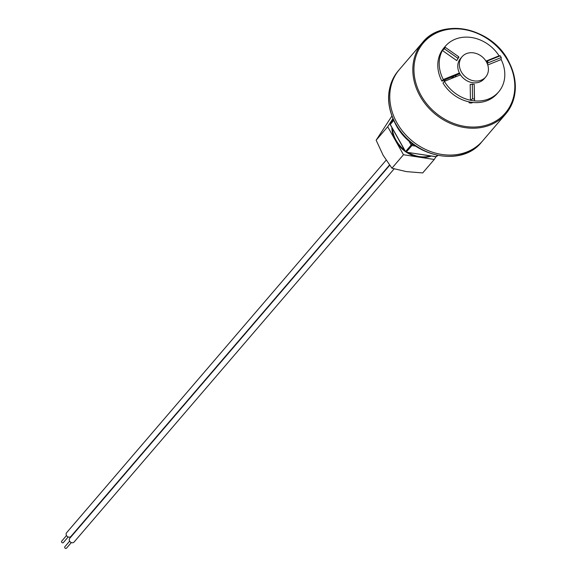 <?xml version="1.0" encoding="UTF-8"?>
<svg xmlns="http://www.w3.org/2000/svg" width="577" height="577" viewBox="0 0 577 577"><rect width="100%" height="100%" fill="white"/><g stroke="black" fill="none" stroke-linecap="round" stroke-linejoin="round"><path stroke-width="0.87" d="M455.996 75.457L455.837 76.02A0.88 0.736 40.6 0 0 455.967 76.691M453.702 76.388L452.094 78.263M451.517 78.494L453.125 76.618M406.561 151.758L405.566 151.585L411.163 145.051L412.18 144.409L413.594 144.625M390.369 124.618L405.566 151.585M437.633 155.437L436.811 156.396A0.88 0.476 32.8 0 1 436.277 156.482M390.405 124.293A0.88 0.476 32.8 0 1 390.24 123.687A0.88 0.476 32.8 0 1 390.261 123.658L393.427 119.966M405.775 151.34L406.136 152.169L435.851 156.641M415.772 146.154L411.884 145.555L406.28 152.09M436.111 156.677L437.243 155.357M411.884 145.555L412.18 144.409L411.314 142.865M393.665 120.492L390.276 124.444M461.369 71.937A15.572 13.055 -139.4 0 1 462.054 56.741A15.572 13.055 -139.4 0 1 486.375 61.818A15.572 13.055 -139.4 0 1 485.69 77.015A15.572 13.055 -139.4 0 1 461.369 71.937M485.69 77.015L484.139 78.833A15.572 13.055 -139.4 0 1 459.819 73.755A15.572 13.055 -139.4 0 1 460.496 58.558L462.054 56.741M485.957 61.119L499.069 55.818L500.259 55.803L501.225 57.527L501.168 59.546A35.089 29.42 -139.4 0 1 498.643 91.902A35.089 29.42 -139.4 0 1 474.532 100.86A35.089 29.42 -139.4 0 1 470.435 100.225A35.089 29.42 -139.4 0 1 444.377 81.386L460.496 74.859M498.643 91.902L497.237 93.532A35.089 29.42 -139.4 0 1 473.133 102.49A35.089 29.42 -139.4 0 1 469.029 101.855A35.089 29.42 -139.4 0 1 442.977 83.016L444.377 81.386M487.471 64.184L487.861 61.696L486.086 61.328M469.029 101.855L469.123 102.771L471.02 103.059L473.133 102.49M459.754 73.647L441.924 81.155A35.089 29.42 -139.4 0 1 441.016 52.132A35.089 29.42 -139.4 0 1 443.013 49.038A35.089 29.42 -139.4 0 1 443.973 47.848L445.372 46.21A35.089 29.42 -139.4 0 1 499.069 55.818M459.422 73.005L443.324 79.518A35.089 29.42 -139.4 0 1 442.415 50.502L444.348 48.771L445.271 47.336L444.413 47.401A35.089 29.42 -139.4 0 1 445.372 46.21M441.924 81.155L443.324 79.518M487.745 64.977L501.168 59.546M456.796 60.614A17.548 14.713 -139.4 0 1 458.794 57.512L458.737 56.806L456.796 60.614L442.415 50.502A35.089 29.42 -139.4 0 1 444.413 47.401M445.336 47.386L458.729 56.777L445.271 47.336M458.794 57.512L458.354 57.21M474.2 84.256L470.19 84.393L470.435 100.225L472.534 98.79L474.431 99.085L474.532 100.86L474.2 84.256L474.431 99.085M508.085 60.498A54.829 45.972 -139.4 0 1 505.683 114.008L482.653 140.86A54.829 45.972 -139.4 0 1 397.019 122.98A54.829 45.972 -139.4 0 1 399.421 69.471L398.332 70.74C386.244 86.485 385.393 104.437 395.786 124.61C412.627 157.269 461.723 167.568 481.564 142.13A54.829 45.972 -139.4 0 1 395.93 124.25A54.829 45.972 -139.4 0 1 398.332 70.74M481.564 142.13L482.653 140.86A54.829 45.972 -139.4 0 1 397.019 122.98A54.829 45.972 -139.4 0 1 399.421 69.471L422.451 42.619A54.829 45.972 -139.4 0 1 507.984 60.333M430.485 155.913A28.511 23.902 -139.4 0 1 408.098 152.472M404.549 150.042A28.511 23.902 -139.4 0 1 392.36 128.404M405.415 151.578A28.511 23.902 -139.4 0 1 395.584 140.738A28.511 23.902 -139.4 0 1 391.819 127.445M431.3 156.042A28.511 23.902 -139.4 0 1 418.859 157.11A28.511 23.902 -139.4 0 1 406.323 152.198M436.003 156.756L434.25 159.476L403.474 154.737L387.694 126.738L392.872 118.711M403.474 154.737L391.927 168.203L406.41 171.621L422.703 172.934L434.25 159.476M391.927 168.203L383.135 155.256L376.146 140.204L387.694 126.738M376.146 140.204L391.848 116.128M71.317 542.568L66.528 548.15A1.096 0.916 -139.4 0 1 64.862 546.722L69.651 541.139M394.127 168.873L74.087 542.034A2.849 2.387 -139.4 0 1 69.629 541.103A2.849 2.387 -139.4 0 1 69.759 538.319L389.684 165.296M68.165 536.971L63.376 542.553A1.096 0.916 -139.4 0 1 61.71 541.125L66.499 535.543M389.482 165.022L70.928 536.437A2.849 2.387 -139.4 0 1 66.478 535.506A2.849 2.387 -139.4 0 1 66.6 532.73L386.121 160.182M454.885 77.13L455.837 76.02M436.811 156.396L437.453 155.401M390.24 123.687L393.103 119.244L390.261 123.658M392.057 122.367L393.5 120.131M411.163 145.051L408.66 140.608M487.017 61.162L500.259 55.803M487.983 62.886L501.225 57.527M457.813 58.241L444.348 48.771M472.311 83.961L472.534 98.79M507.688 60.419A53.949 45.237 40.6 0 0 438.527 32.067A53.949 45.237 40.6 0 0 421.073 95.472A53.949 45.237 40.6 0 0 490.234 123.831A53.949 45.237 40.6 0 0 507.688 60.419M420.056 96.121A54.829 45.972 -139.4 0 1 422.451 42.619C442.069 17.339 491.258 27.609 508.142 60.354C518.507 80.528 517.692 98.415 505.683 114.008A54.829 45.972 -139.4 0 1 420.056 96.121M444.658 80.044A21.493 18.017 40.6 0 0 444.982 81.141M444.643 81.278A22.373 18.752 -139.4 0 1 444.297 80.189M405.501 151.729L390.211 124.596M435.96 156.756L406.136 152.169M444.744 80.008L445.076 81.097"/></g></svg>
